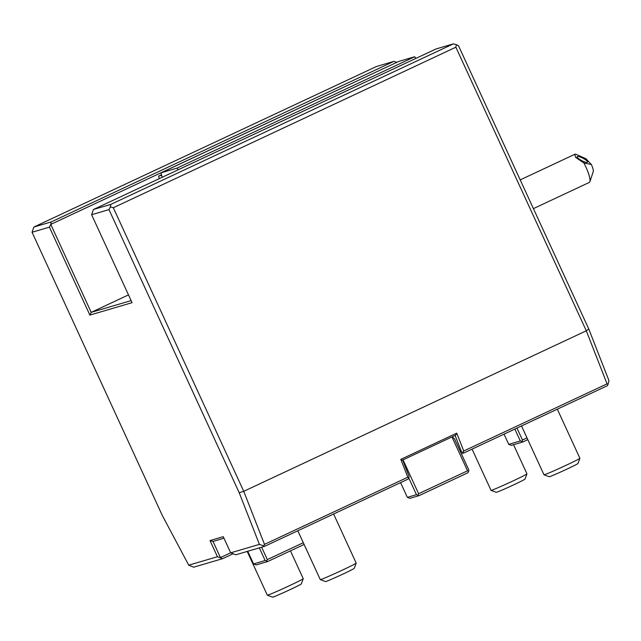 <?xml version="1.0" encoding="UTF-8"?>
<svg xmlns="http://www.w3.org/2000/svg" width="641" height="641" viewBox="0 0 641 641"><rect width="100%" height="100%" fill="white"/><g stroke="black" fill="none" stroke-linecap="round" stroke-linejoin="round"><path stroke-width="0.96" d="M232.795 553.904L222.595 558.68L193.662 567.197L188.734 565.178L162.269 515.372L32.05 232.258L49.421 227.146L89.876 315.092L132.07 302.672L91.615 214.727L108.986 209.607L239.205 492.729L259.405 544.377L264.773 546.26L235.832 554.785L230.688 552.83L259.405 544.377M400.825 459.357L456.753 433.148L455.671 435.199L402.332 460.198L400.825 459.357L407.812 477.216L408.79 477.769L408.085 479.107L264.773 546.26M108.986 209.607L110.324 206.875L113.313 207.732L455.863 47.202L456.368 44.71L458.531 45.807L588.75 328.929L586.299 330.796L607.051 383.855L608.029 384.4L607.323 385.738L464.012 452.899L461.336 453.684M608.029 384.4L608.95 380.578L588.75 328.929M607.051 383.855L463.739 451.008L456.753 433.148M407.812 477.216L264.501 544.377L243.748 491.318L239.205 492.729M455.863 47.202L586.299 330.796L243.748 491.318L113.313 207.732M464.012 452.899L463.034 452.354L463.739 451.008M455.11 435.463L461.536 451.897L463.034 452.354M461.536 451.897L460.631 452.161L468.883 470.109L468.627 471.359L467.553 470.806L451.969 436.938M452.177 436.833L454.517 438.877L460.631 452.161M400.577 482.625L407.356 497.36L409.928 498.337L419.03 495.653L467.962 472.721L468.627 471.359M407.356 497.36L416.45 494.676L419.03 495.653M408.79 477.769L409.102 476.463L402.676 460.03M264.501 544.377L263.796 545.715M188.734 565.178L217.451 556.725L210.024 540.571L223.26 536.677L230.688 552.83M527.815 439.63L522.896 441.937L511.318 445.343L508.746 444.365L504.042 434.141M508.746 444.365L520.324 440.96L521.822 441.385L522.487 440.014L527.014 437.899M522.896 441.937L521.822 441.385M514.859 429.069L520.324 440.96M516.991 428.076L522.487 440.014M217.451 556.725L222.595 558.68M230.672 552.79L220.44 557.582L213.012 541.429L210.024 540.571M213.012 541.429L223.957 538.2M304.106 544.465L267.73 561.508L256.152 564.921L253.58 563.944L247.746 551.276M259.333 547.863L265.158 560.53L266.648 560.963L267.321 559.593L303.305 542.727M253.58 563.944L265.158 560.53M261.616 547.19L267.321 559.593M267.73 561.508L266.648 560.963M396.899 62.297L393.822 61.392L376.443 66.504L33.893 227.026L51.264 221.914L50.759 224.406L396.843 62.321M128.488 294.884L91.214 312.359L50.759 224.406L49.421 227.146M159.297 178.647L158.607 176.123L161.612 175.185M131.117 300.613L91.214 312.359L89.876 315.092M456.368 44.71L453.387 43.86L436.008 48.972L93.458 209.495L110.829 204.383L453.387 43.86M110.324 206.875L110.829 204.383M91.615 214.727L93.458 209.495M33.893 227.026L32.05 232.258M51.264 221.914L393.822 61.392M178.222 169.777L177.004 168.126L161.019 172.83L161.965 176.563L161.332 175.322M161.019 172.83L398.71 61.448L414.695 56.745L415.913 58.387M414.695 56.745L177.004 168.126M161.508 174.761L158.607 176.123M416.45 494.676L408.734 477.89M417.948 495.108L418.613 493.738L403.037 459.869M418.613 493.738L467.553 470.806M533.416 208.621L589.351 182.405A15.817 3.413 -115.1 0 0 589.864 181.732A15.817 3.413 -115.1 0 0 588.919 174.785A15.817 3.413 -115.1 0 0 583.879 162.966L575.626 157.365L574.761 154.321L575.57 154.104L585.938 158.728L591.379 164.529L583.879 162.966M577.605 157.798A5.929 1.354 -152.4 0 1 577.084 156.692A5.929 1.354 -152.4 0 1 581.443 157.502A5.929 1.354 -152.4 0 1 587.084 161.083A5.929 1.354 -152.4 0 1 587.597 162.189A5.929 1.354 -152.4 0 1 583.238 161.38A5.929 1.354 -152.4 0 1 577.605 157.798M591.379 164.529A7.908 1.707 64.9 0 1 593.245 171.636L589.864 181.732M356.188 563.11L354.249 568.351A15.817 0.513 -24.7 0 1 343.191 573.967A15.817 0.513 155.3 0 1 325.524 581.555L320.292 579.624A19.767 0.641 155.3 0 0 342.366 570.129A19.767 0.641 -24.7 0 0 356.188 563.11A19.767 0.641 -24.7 0 0 356.188 563.086L333.608 514.01M320.292 579.624A19.767 0.641 155.3 0 1 320.268 579.608L297.817 530.78M526.95 473.867L525.003 479.099A15.817 0.513 -24.7 0 1 513.946 484.716A15.817 0.513 155.3 0 1 496.286 492.312L491.046 490.373A19.767 0.641 155.3 0 1 491.03 490.357A19.767 0.641 155.3 0 0 513.129 480.886A19.767 0.641 -24.7 0 0 526.95 473.867A19.767 0.641 -24.7 0 0 526.95 473.843L513.537 444.686M579.897 458.283L577.95 463.515A15.817 0.513 -24.7 0 1 566.892 469.132A15.817 0.513 155.3 0 1 549.233 476.728L543.993 474.789A19.767 0.641 155.3 0 0 566.075 465.302A19.767 0.641 -24.7 0 0 579.897 458.283A19.767 0.641 -24.7 0 0 579.897 458.259L557.317 409.174M543.993 474.789A19.767 0.641 155.3 0 1 543.977 474.773L521.518 425.953M303.241 578.695L301.302 583.935A15.817 0.513 -24.7 0 1 290.245 589.552A15.817 0.513 155.3 0 1 272.577 597.14L267.345 595.209A19.767 0.641 155.3 0 1 267.321 595.193A19.767 0.641 155.3 0 0 289.42 585.714A19.767 0.641 -24.7 0 0 303.241 578.695A19.767 0.641 -24.7 0 0 303.241 578.671L290.445 550.859M520.204 179.889L574.713 154.345M491.03 490.357L472.064 449.125M267.321 595.193L247.202 551.436"/></g></svg>
